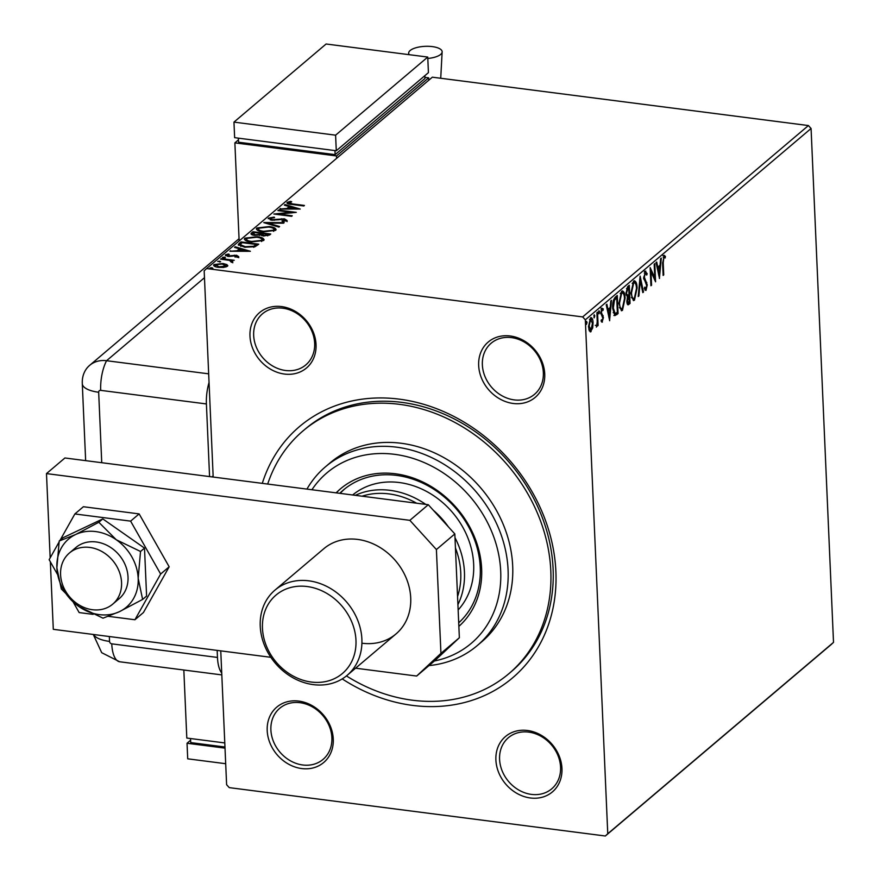 <?xml version="1.0" encoding="UTF-8"?>
<svg xmlns="http://www.w3.org/2000/svg" width="880" height="880" viewBox="0 0 880 880"><rect width="100%" height="100%" fill="white"/><g stroke="black" fill="none" stroke-linecap="round" stroke-linejoin="round"><path stroke-width="1.32" d="M262.295 483.362A164.736 138.578 49.7 0 1 399.278 399.146A164.736 138.578 49.7 0 1 555.885 571.56A164.736 138.578 49.7 0 1 412.654 705.408A164.736 138.578 49.7 0 1 342.221 678.909M508.882 673.684L511.181 671.726A159.159 133.881 -130.3 0 0 540.837 513.854A159.159 133.881 -130.3 0 0 401.808 402.38A159.159 133.881 -130.3 0 0 305.36 428.923L303.05 430.87A159.159 133.881 49.7 0 1 399.509 404.338A159.159 133.881 49.7 0 1 538.527 515.801A159.159 133.881 49.7 0 1 508.882 673.684A159.159 133.881 49.7 0 1 412.423 700.216A159.159 133.881 49.7 0 1 346.434 675.928M298.76 701.085A36.3 30.536 49.7 0 1 333.267 739.068A36.3 30.536 49.7 0 1 301.708 768.559A36.3 30.536 49.7 0 1 267.201 730.576A36.3 30.536 49.7 0 1 298.76 701.085M302.742 764.984A33.506 28.182 -130.3 0 0 323.048 759.407A33.506 28.182 -130.3 0 0 329.296 726.165A33.506 28.182 -130.3 0 0 300.025 702.702A33.506 28.182 -130.3 0 0 279.719 708.29A33.506 28.182 -130.3 0 0 273.471 741.521A33.506 28.182 -130.3 0 0 302.742 764.984M281.534 306.581A36.3 30.536 49.7 0 1 316.041 344.564A36.3 30.536 49.7 0 1 284.482 374.055A36.3 30.536 49.7 0 1 249.975 336.072A36.3 30.536 49.7 0 1 281.534 306.581M285.516 370.491A33.506 28.182 -130.3 0 0 305.822 364.903A33.506 28.182 -130.3 0 0 312.07 331.661A33.506 28.182 -130.3 0 0 282.799 308.198A33.506 28.182 -130.3 0 0 262.493 313.786A33.506 28.182 -130.3 0 0 256.256 347.017A33.506 28.182 -130.3 0 0 285.516 370.491M510.224 335.984A36.3 30.536 49.7 0 1 544.731 373.978A36.3 30.536 49.7 0 1 513.172 403.469A36.3 30.536 49.7 0 1 478.665 365.486A36.3 30.536 49.7 0 1 510.224 335.984M514.217 399.894A33.506 28.182 -130.3 0 0 534.523 394.317A33.506 28.182 -130.3 0 0 540.76 361.075A33.506 28.182 -130.3 0 0 511.489 337.612A33.506 28.182 -130.3 0 0 491.183 343.2A33.506 28.182 -130.3 0 0 484.946 376.431A33.506 28.182 -130.3 0 0 514.217 399.894M527.45 730.488A36.3 30.536 49.7 0 1 561.957 768.482A36.3 30.536 49.7 0 1 530.398 797.973A36.3 30.536 49.7 0 1 495.891 759.979A36.3 30.536 49.7 0 1 527.45 730.488M531.432 794.398A33.506 28.182 -130.3 0 0 551.738 788.81A33.506 28.182 -130.3 0 0 557.986 755.579A33.506 28.182 -130.3 0 0 528.715 732.116A33.506 28.182 -130.3 0 0 508.409 737.693A33.506 28.182 -130.3 0 0 502.172 770.935A33.506 28.182 -130.3 0 0 531.432 794.398M591.063 329.989L590.073 331.518L591.096 331.65L589.325 330.88L588.522 326.667L590.491 317.911C592.064 317.394 592.922 319.033 593.065 322.817L592.669 328.031L590.337 331.936M590.491 317.911L591.261 317.603M597.531 312.18L598.114 325.457L597.487 325.985L597.41 324.027L596.42 327.129L597.212 321.805L596.915 312.708L597.531 312.18M601.645 321.948L602.415 322.047L601.139 321.178L601.458 319.726L602.305 320.452L602.833 318.153L600.787 313.159L601.931 308.209L603.284 308.924L602.987 310.464L602.074 309.782L601.403 312.565L603.449 317.57L602.041 322.179M601.458 319.726L602.305 320.452M602.987 310.464L601.161 309.672M615.406 297.033L617.276 295.449L618.068 313.61L614.9 315.623L612.7 308.506C612.381 303.347 613.283 299.519 615.406 297.033M629.002 302.412L627.902 304.282L628.914 304.414C627.682 305.316 627 304.348 626.868 301.488L627.451 296.989L625.977 293.414L627.649 286.649L629.266 285.285L630.058 303.446L627.99 304.843M640.123 276.078L643.5 292.061L642.818 292.633L640.255 280.511L638.902 295.955L638.22 296.527L640.123 276.078M654.181 264.165L654.797 263.637L655.589 281.809L650.969 271.678L651.563 285.23L650.936 285.747L650.144 267.586L654.764 277.684L654.181 264.165M663.795 255.53L665.412 256.333L665.159 257.994L663.883 257.389L663.223 262.801L663.751 274.89L663.135 275.418L662.596 263.142L664.367 255.332M808.412 125.554L432.344 77.187L206.602 268.554L582.67 316.921L808.412 125.554L811.074 128.48L833.514 642.367L831.083 644.633L605.33 836L229.262 787.633L226.611 784.707L220.759 650.859M811.074 128.48L585.321 319.836L607.761 833.734L833.514 642.367M659.516 278.476L656.04 262.592L656.711 262.02L657.789 267.135L660.055 265.221L660.638 258.698L661.309 258.126L659.395 278.465M645.216 271.282L647.196 273.713L646.734 275.066L645.337 273.108L644.347 277.145L647.262 284.955L646.008 290.422L644.314 288.662L644.743 287.133L645.931 288.552L646.646 285.56L643.72 277.64L645.777 271.073M644.941 273.053L644.27 273.031M644.391 288.409L645.931 288.552M633.578 281.149C635.734 280.5 636.9 282.777 637.098 287.98L634.458 300.201L633.413 300.608L630.905 293.326L633.578 281.149L634.59 280.753M621.588 291.313C623.744 290.664 624.91 292.941 625.108 298.144L622.468 310.365L621.423 310.772L618.915 303.49L621.588 291.313L622.6 290.917M609.697 320.716L606.21 304.821L606.892 304.249L607.97 309.375L610.236 307.45L610.808 300.927L611.49 300.355L609.565 320.694M598.774 313.709L598.972 310.728L599.555 311.795L598.928 313.819M594.011 317.735L594.22 314.754L594.803 315.832L594.176 317.845M586.267 324.313L586.465 321.321L587.048 322.399L586.421 324.423M226.952 264.594L227.425 266.288L223.619 267.421L218.394 267.344C214.687 266.882 213.213 265.958 213.972 264.561L222.937 263.483L226.952 264.594L227.623 266.09M227.843 265.573L227.425 266.288M213.554 265.276L213.972 264.561L214.016 265.595L215.446 264.88M231.286 261.888L229.35 260.37L220.616 259.149L221.232 258.621L234.234 260.293L231.693 260.579L232.76 261.767L231.847 262.108L230.758 261.679L231.363 261.294L231.407 262.328M237.16 257.246L235.972 255.783L227.865 256.454L225.412 254.859L228.448 254.001L229.295 254.463L227.084 255.002L228.415 255.915L236.533 255.244L238.755 256.685L234.96 257.004L237.226 256.333L237.27 257.367M227.084 255.002L227.128 256.047M239.107 243.474L240.977 241.89L258.764 244.178L254.98 246.752L244.684 247.214L238.271 244.761L239.107 243.474L239.151 244.519L241.021 242.924L240.977 241.89M252.967 231.726L270.754 234.014L269.61 234.982L263.351 235.983L260.315 234.861L254.496 235.356C251.57 234.971 250.525 234.212 251.35 233.09L252.967 231.726L253.737 232.859M250.943 233.794L253.011 232.76M263.824 222.53L284.196 222.618L283.514 223.19L268.059 223.124L279.598 226.523L278.916 227.095L263.824 222.64M277.882 210.606L278.498 210.078L296.285 212.366L278.982 214.082L292.248 215.787L291.632 216.315L273.845 214.027L291.115 212.311L277.882 210.606M288.893 202.609L292.622 203.929L304.447 205.447L303.831 205.975L291.819 204.435C288.343 204.226 286.759 203.544 287.056 202.378L290.631 201.355L291.687 201.795L288.893 202.609L288.816 203.973M300.212 209.044L279.741 209.033L286.946 208.494L289.201 206.569L284.339 205.139L285.01 204.567L300.212 209.044M270.347 218.328L272.228 219.67L284.427 218.823L287.133 220.572L282.568 221.507L281.952 220.957L285.318 220.33L283.877 219.351L271.59 220.198L268.477 218.13L274.175 217.096L274.571 217.635L270.347 218.328L270.248 219.956M268.169 218.68L270.204 218.493M269.225 226.556C274.34 227.161 276.463 228.437 275.594 230.362L263.109 231.814C257.983 231.198 255.893 229.922 256.839 227.997L269.225 226.556L269.247 227.172M276.089 229.46L275.594 230.362M256.3 228.943L256.839 227.997L256.883 229.031L258.885 228.063M257.235 236.72C262.35 237.325 264.473 238.601 263.604 240.526L251.119 241.978C245.993 241.362 243.903 240.086 244.849 238.161L257.235 236.72L257.257 237.336M264.099 239.624L263.604 240.526M244.31 239.107L244.849 238.161L244.893 239.195L246.895 238.227M250.393 251.273L229.911 251.262L237.116 250.723L239.382 248.809L234.509 247.368L235.191 246.796L250.393 251.273M224.455 257.125L225.412 257.752L223.421 257.994L222.453 257.367L224.455 257.125L224.488 258.016M219.692 261.151L220.66 261.778L217.701 261.404L219.692 261.151L219.736 262.053M211.948 267.729L212.905 268.356L210.914 268.598L209.946 267.971L211.948 267.729L211.981 268.62M213.18 477.037L204.171 270.82L206.602 268.554M585.321 319.836L582.67 316.921M605.33 836L607.761 833.734M287.133 203.401L288.794 202.73M290.664 202.015L290.631 201.355M280.434 209.033L280.412 208.461M286.968 209.066L286.946 208.494M287.529 209.066L289.256 207.614L289.201 206.569M285.043 205.348L285.01 204.567M289.223 206.833L290.543 207.218M295.878 208.791L296.978 209.11M289.036 208.505L295.867 208.527L290.763 207.031L289.058 209.077M295.9 209.11L295.867 208.527M278.52 210.694L278.498 210.078M291.126 212.74L292.072 212.861M279.015 214.687L278.982 214.082M278.069 214.566L279.004 214.478M291.137 212.949L291.115 212.311M274.197 217.646L274.175 217.096M272.261 220.264L272.228 219.67M274.208 220.308L274.186 219.725M281.424 219.351L281.402 218.735M284.449 219.45L284.427 218.823M284.471 219.857L287.177 221.606M266.992 223.575L268.081 223.586M268.092 223.905L268.059 223.124M273.449 228.492L275.946 229.966M263.758 231.891L263.736 231.297L273.735 230.153C274.439 228.591 272.723 227.568 268.609 227.073L258.687 228.217L258.951 230.923M273.779 231.187L274.131 229.438L273.559 231.352M258.687 228.217C257.906 229.768 259.589 230.802 263.736 231.297M260.799 233.761L262.174 233.948M268.323 234.729L269.698 234.905M259.314 235.455L260.832 234.377L260.788 233.332L254.166 232.485L252.901 233.86L253.022 235.081M263.967 236.06L263.934 235.455L267.663 234.85L267.707 235.884L268.312 234.3L262.603 233.574L261.855 235.697M267.663 234.85L268.312 234.3M262.295 233.838L263.934 235.455M259.303 235.169L260.788 233.332M255.145 235.422L255.123 234.828L259.27 234.41M253.462 233.09L255.123 234.828M261.459 238.656L263.956 240.13M251.768 242.055L251.746 241.461L261.745 240.317C262.449 238.755 260.733 237.732 256.619 237.237L246.697 238.381L246.961 241.087M261.789 241.351L262.13 239.602L261.569 241.516M246.697 238.381C245.916 239.932 247.599 240.966 251.746 241.461M241.021 242.924L241.747 243.023M256.333 244.893L257.708 245.069M238.491 245.234L239.151 244.519M253.671 247.302L256.366 245.509L256.322 244.464L242.176 242.649L241.516 243.21L240.306 244.684L245.311 246.686L253.627 246.257L256.322 244.464M240.306 244.684L240.79 246.422M253.671 247.115L253.627 246.257M245.333 247.291L245.311 246.686M230.615 251.273L230.593 250.69M237.149 251.295L237.116 250.723M237.71 251.306L239.426 249.843L239.382 248.809M235.224 247.577L235.191 246.796M239.393 249.062L240.724 249.447M246.059 251.02L247.159 251.35M239.206 250.734L246.048 250.767L240.944 249.26L239.239 251.306M246.081 251.339L246.048 250.767M225.588 255.805L226.941 255.277M228.47 254.562L228.448 254.001M228.437 256.509L228.415 255.915M229.823 256.542L229.801 255.948M231.836 256.3L231.803 255.563M234.355 255.783L234.322 255.156M236.555 255.893L236.533 255.244M236.577 256.278L238.799 257.719M221.265 259.237L221.232 258.621M231.022 260.92L231.715 261.008M232.804 262.801L231.693 260.579M222.97 264.11L222.937 263.483M225.808 265.122L226.996 265.628M219.032 267.41L218.999 266.816L225.83 266.079L222.31 264.011L215.578 264.759L215.578 266.739M226.006 266.992L226.105 265.595L225.874 267.025M215.578 264.759L218.999 266.816M663.113 274.802L663.751 274.89M662.783 255.398L665.412 256.333M664.389 256.201L664.224 257.279M656.975 267.036L657.789 267.135M659.626 265.584L659.472 267.256M658.878 274.087L658.757 275.451M657.327 268.675L658.141 268.774L659.274 274.142L659.879 267.311L657.283 268.51M658.46 274.032L659.274 274.142M659.879 267.311L658.141 268.774M654.401 277.64L654.489 279.708M650.32 271.59L650.969 271.678M650.914 285.142L651.563 285.23M650.232 269.522L653.752 277.552L654.764 277.684M644.193 271.15L646.184 273.592L647.196 273.713M643.709 277.057L644.347 277.145M643.808 278.652L644.622 278.751M643.61 278.619L645.799 282.326L646.822 282.458M645.799 282.326L646.096 283.404M646.58 284.867L647.262 284.955M645.865 288.596L645.029 290.246M639.76 279.07L640.057 280.489M642.675 291.951L643.5 292.061M639.639 280.434L640.255 280.511M638.286 295.878L638.902 295.955M636.449 287.892L637.098 287.98M634.788 297.858L633.446 300.069L634.458 300.201M634.073 280.83L635.569 283.811M632.665 282.865L634.469 282.689L632.192 283.393M631.411 297.385L632.566 298.518L634.348 298.364L636.482 288.508C636.328 284.35 635.393 282.513 633.677 282.986L631.521 292.798C631.675 296.989 632.621 298.837 634.348 298.364M630.883 292.721L631.521 292.798M628.287 286.11L628.353 287.628M628.672 294.723L628.738 296.241M629.046 303.325L630.058 303.446M626.131 294.932L627.418 295.273M625.955 292.809L627.715 295.317L629.024 294.426L628.727 287.672L626.527 288.629M626.978 302.709L629.354 302.115L629.101 296.296L627.484 300.927L628.716 302.654M629.101 296.296L627.264 296.945M626.846 300.85L627.484 300.927M627.77 296.428L628.782 296.56M626.527 295.185L627.715 295.317M627 288.145L628.012 288.277L626.593 292.897M628.727 287.672L628.012 288.277M624.459 298.056L625.108 298.144M622.798 308.022L621.456 310.233L622.468 310.365M622.083 290.994L623.579 293.975M620.675 293.029L622.479 292.853L620.202 293.557M619.421 307.549L620.576 308.682L622.358 308.528L624.492 298.672C624.338 294.514 623.403 292.677 621.687 293.15L619.531 302.962C619.685 307.153 620.631 309.001 622.358 308.528M618.893 302.885L619.531 302.962M616.297 296.274L616.363 297.792M617.012 312.576L617.056 313.489L618.068 313.61M617.056 313.489L613.888 315.491M613.184 312.631L615.153 313.621L617.364 312.279L616.737 297.836L614.427 300.267L613.316 307.989L615.153 313.621M616.737 297.836L615.725 297.704L613.415 300.135M612.678 307.901L613.316 307.989M613.503 300.146L614.427 300.267M607.156 309.265L607.97 309.375M609.807 307.824L609.653 309.485M609.059 316.327L608.938 317.691M607.497 310.904L608.322 311.014L609.455 316.371L610.049 309.54L607.464 310.739M608.63 316.272L609.455 316.371M610.049 309.54L608.322 311.014M600.919 308.077L603.284 308.924M602.272 308.803L602.096 309.65M601.964 310.332L601.051 309.65L601.964 310.332M600.776 312.477L601.403 312.565M600.82 313.599L601.612 313.709M600.589 313.577L602.327 314.512M601.315 314.38L603.163 315.689M602.14 315.557L602.437 317.438M602.745 317.471L603.449 317.57M602.129 320.529L601.524 321.805M598.587 311.674L599.555 311.795M597.465 325.38L598.114 325.457M593.824 315.7L594.803 315.832M592.009 327.954L592.669 328.031M590.733 317.735L591.679 319.803M592.405 322.729L593.065 322.817M589.545 319.407L591.096 319.341L589.49 319.462M588.874 329.516L591.019 330.022L592.449 323.334L590.568 319.539L589.138 326.139L591.019 330.022M588.5 326.051L589.138 326.139M586.08 322.278L587.048 322.399M434.445 660.979A111.683 93.951 -130.3 0 0 498.773 554.983A111.683 93.951 -130.3 0 0 394.526 454.322A111.683 93.951 -130.3 0 0 311.927 489.742M306.944 489.104A117.271 98.648 49.7 0 1 325.534 466.73A117.271 98.648 49.7 0 1 396.605 447.172A117.271 98.648 49.7 0 1 499.037 529.309A117.271 98.648 49.7 0 1 477.191 645.634A117.271 98.648 49.7 0 1 429.011 665.588M458.15 609.939A78.177 65.769 -130.3 0 0 465.993 533.5A78.177 65.769 -130.3 0 0 399.344 482.537A78.177 65.769 -130.3 0 0 352.66 494.978M344.498 489.104A87.956 73.986 -130.3 0 0 340.153 493.372M339.779 493.328A87.956 73.986 49.7 0 1 343.332 490.061A87.956 73.986 49.7 0 1 396.638 475.398A87.956 73.986 49.7 0 1 472.989 535.832A87.956 73.986 49.7 0 1 458.711 622.82M458.865 626.373A90.75 76.329 -130.3 0 0 474.309 536.536A90.75 76.329 -130.3 0 0 395.373 473.781A90.75 76.329 -130.3 0 0 340.373 488.917A90.75 76.329 -130.3 0 0 336.127 492.855M340.956 488.422A90.75 76.329 -130.3 0 0 336.314 492.877M477.191 645.634L481.8 641.729A117.271 98.648 -130.3 0 0 503.646 525.404A117.271 98.648 -130.3 0 0 401.203 443.267A117.271 98.648 -130.3 0 0 330.132 462.825L325.534 466.73M267.696 484.055A159.159 133.881 49.7 0 1 303.05 430.87M416.636 503.206A75.394 63.415 -130.3 0 0 389.081 493.911A75.394 63.415 -130.3 0 0 362.043 496.188M355.355 495.33A78.177 65.769 49.7 0 1 390.126 490.347A78.177 65.769 49.7 0 1 425.733 504.383M457.567 596.552A75.394 63.415 -130.3 0 0 455.444 547.987M433.356 510.29A78.177 65.769 49.7 0 1 448.382 526.834M454.993 537.68A78.177 65.769 49.7 0 1 457.919 604.604M307.131 586.531A51.381 43.219 -130.3 0 0 262.46 628.276A51.381 43.219 -130.3 0 0 311.3 682.044A51.381 43.219 -130.3 0 0 355.971 640.299A51.381 43.219 -130.3 0 0 307.131 586.531M313.324 684.629A55.847 46.97 49.7 0 1 264.55 645.524A55.847 46.97 49.7 0 1 274.956 590.128A55.847 46.97 49.7 0 1 308.792 580.822A55.847 46.97 49.7 0 1 357.577 619.927A55.847 46.97 49.7 0 1 347.171 675.323A55.847 46.97 49.7 0 1 313.324 684.629M89.716 547.426A33.506 28.182 -130.3 0 0 69.41 553.014A33.506 28.182 -130.3 0 0 63.162 586.245A33.506 28.182 -130.3 0 0 92.433 609.719A33.506 28.182 -130.3 0 0 112.739 604.131A33.506 28.182 -130.3 0 0 118.976 570.889A33.506 28.182 -130.3 0 0 89.716 547.426M274.956 590.128L323.785 548.735A55.847 46.97 49.7 0 1 357.632 539.418A55.847 46.97 49.7 0 1 406.406 578.534A55.847 46.97 49.7 0 1 396.011 633.93A55.847 46.97 49.7 0 1 362.164 643.236M50.171 557.865L46.486 473.594L64.922 457.974L428.285 504.713L454.828 533.929L459.36 637.747L435.083 660.429L416.658 676.049L355.575 668.195M454.828 533.929L436.403 549.549L440.935 653.367L459.36 637.747M436.403 549.549L409.86 520.333L428.285 504.713M46.486 473.594L409.86 520.333M270.831 657.305L53.295 629.321L50.347 561.792M416.658 676.049L440.935 653.367M108.471 616.352L134.926 619.751L160.644 574.024L130.614 521.125L139.139 513.898L83.391 506.726L74.866 513.953L60.038 540.32M130.614 521.125L74.866 513.953M59.015 542.135L49.148 559.68L57.431 574.288M73.26 602.162L79.167 612.579L93.126 614.372M134.926 619.751L143.44 612.524L169.169 566.797L139.139 513.898M160.644 574.024L169.169 566.797M112.739 604.131L119.185 598.664A33.506 28.182 -130.3 0 0 111.595 548.086A33.506 28.182 -130.3 0 0 75.856 547.547L69.41 553.014M142.626 599.423L138.182 578.336L140.525 551.474L116.281 539.759L98.824 522.269L102.795 518.903L63.195 537.647L59.213 541.013L56.87 567.875L61.314 588.973L78.76 606.452L103.015 618.178L119.416 611.677L142.626 599.423L146.597 596.057L144.507 548.108L102.795 518.903M140.525 551.474L144.507 548.108M98.824 522.269L75.625 534.523L59.213 541.013M138.182 578.336A44.671 37.576 -130.3 0 0 116.281 539.759A44.671 37.576 -130.3 0 0 75.625 534.523A44.671 37.576 -130.3 0 0 56.87 567.875A44.671 37.576 -130.3 0 0 78.76 606.452A44.671 37.576 -130.3 0 0 119.416 611.677A44.671 37.576 -130.3 0 0 138.182 578.336M109.329 636.526L109.549 641.41A2.332 1.958 -130.3 0 0 111.76 643.841L217.47 657.437L217.162 650.397M217.47 657.437A27.918 11.099 97.3 0 0 221.738 673.046M209.572 476.575L206.404 403.942L100.694 390.357A2.332 1.958 -130.3 0 0 98.67 392.249L101.739 462.715M213.125 475.86L211.915 476.883M209.044 382.481A27.918 11.099 97.3 0 0 206.404 403.942M93.28 634.469L101.717 652.707L119.669 661.771A27.918 23.485 -130.3 0 0 119.713 661.771L221.815 674.905L119.713 661.771A27.918 11.099 -82.7 0 1 111.76 643.841M204.468 277.717L106.568 360.712L208.67 373.835L106.568 360.712A27.918 23.485 -130.3 0 0 82.28 381.337L82.291 383.702A27.918 10.23 -2.5 0 0 98.67 392.249M100.694 390.357A27.918 11.099 97.3 0 1 106.568 360.712A27.918 23.485 -130.3 0 0 89.639 365.365A27.918 23.485 -130.3 0 0 82.291 383.394A27.918 10.23 -2.5 0 0 82.291 383.702L85.646 460.636M183.832 670.021L186.802 738.056L224.785 742.94M224.961 747.01L190.718 742.599L190.542 738.54M225.016 748.132L187.033 743.248L190.619 740.212M225.687 763.708L187.715 758.824L187.033 743.248M409.255 54.692A16.753 6.138 177.5 0 1 408.672 53.196A16.753 6.138 177.5 0 1 432.311 46.607A16.753 6.138 177.5 0 1 442.145 51.733A16.753 6.138 177.5 0 1 427.801 58.454M238.458 139.832L234.872 142.868L239.151 240.955M428.758 80.223L428.648 77.836L336.512 155.947L234.872 142.868M428.648 77.836L424.908 77.352M238.381 138.16L238.568 142.219L335.126 154.638L424.963 78.485L424.842 75.691M336.512 155.947L336.611 158.334M334.95 150.579L335.126 154.638M233.959 122.111L234.641 137.676L336.281 150.755L428.428 72.644L427.746 57.068L326.106 44L233.959 122.111L335.599 135.179L336.281 150.755M335.599 135.179L427.746 57.068M292.644 204.534L292.622 203.929M278.08 219.89L278.047 219.219M260.513 234.641L260.469 233.607M255.959 245.85L255.915 244.816M662.585 262.713L663.223 262.801M644.765 280.654L645.777 280.775M615.835 314.523L616.847 314.655M615.054 298.276L616.066 298.397M93.61 634.502A27.918 10.23 -2.5 0 0 109.549 641.41M664.202 257.279L663.179 257.147M602.085 320.529L601.073 320.397M602.349 309.683L601.337 309.551M596.299 325.468L595.287 325.336M396.011 633.93L347.171 675.323M89.639 365.365L239.052 238.711M440.726 78.265L442.145 51.733M408.716 54.626L408.672 53.196"/></g></svg>
